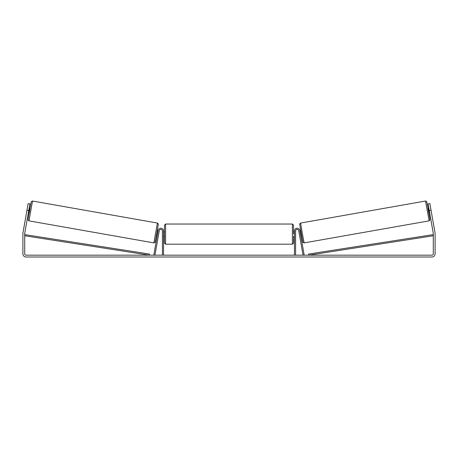 <?xml version="1.0" encoding="UTF-8"?>
<svg xmlns="http://www.w3.org/2000/svg" width="458" height="458" viewBox="0 0 458 458"><rect width="100%" height="100%" fill="white"/><g stroke="black" fill="none" stroke-linecap="round" stroke-linejoin="round"><path stroke-width="0.69" d="M295.587 255.175L295.587 230.941A1.586 1.586 0 0 1 298.731 230.666L303.053 255.175L304.169 254.98L299.847 230.471A2.719 2.719 0 0 0 294.454 230.941L294.454 255.175M429.003 220.876L304.112 242.9L302.24 232.996L300.608 223.052L425.505 201.028L429.152 220.842L429.942 219.76L428.865 212.97L429.925 219.565L427.497 205.316L426.707 201.617L425.505 201.028M428.762 212.987L427.978 208.527L428.877 208.367M430.686 208.195L431.425 212.375M299.961 231.101L300.751 230.958M300.746 235.561L301.536 235.418M298.954 231.931L298.845 231.296M300.07 231.737L300.631 234.92M298.937 231.937L299.629 235.756M428.991 209.003L429.552 212.191M429.301 212.231L428.74 209.048M28.728 210.6L26.948 210.285L28.127 203.592L29.907 203.907L24.732 233.265A1.357 1.357 0 0 0 24.709 233.5L24.709 253.818A1.357 1.357 0 0 0 26.072 255.175L431.928 255.175A1.357 1.357 0 0 0 433.291 253.818L433.291 233.5A1.357 1.357 0 0 0 433.268 233.265L428.093 203.907L429.873 203.592L431.052 210.285L429.272 210.6M26.948 210.285L22.946 232.95A3.172 3.172 0 0 0 22.9 233.5L22.9 253.818A3.172 3.172 0 0 0 26.072 256.99L431.928 256.99A3.172 3.172 0 0 0 435.1 253.818L435.1 233.5A3.172 3.172 0 0 0 435.054 232.95L431.052 210.285M163.546 255.175L163.546 230.941A2.719 2.719 0 0 0 158.153 230.471L153.831 254.98L154.947 255.175L159.269 230.666A1.586 1.586 0 0 1 162.413 230.941L162.413 255.175M164.451 234.112L164.451 225.17L165.584 224.036L165.584 244.194L164.451 243.061L164.451 234.112M293.549 231.851L293.549 225.17L293.549 234.112L293.549 231.851L294.454 231.851M163.546 232.498L163.546 235.733M294.454 235.733L294.454 232.498M293.549 236.38L293.549 243.061L293.549 236.38L294.454 236.38M157.392 223.052L32.495 201.028L28.997 220.876L153.888 242.9L157.392 223.052L158.319 224.014L156.865 233.156L155.039 242.397L153.888 242.9M28.339 212.827L29.238 212.987L29.655 210.76L30.022 208.527L29.123 208.367M29.009 209.003L28.448 212.191M159.046 231.931L159.155 231.296M158.039 231.101L157.249 230.958M157.254 235.561L156.464 235.418M158.371 235.756L159.063 231.937M157.93 231.737L157.369 234.92M27.314 208.195L26.575 212.375M28.699 212.231L29.26 209.048M24.709 235.767L149.302 255.175L149.474 254.058L24.887 234.645L24.709 235.767M433.291 235.767L308.698 255.175L308.526 254.058L433.113 234.645L433.291 235.767M299.692 224.363L302.795 241.984M165.584 244.194L292.416 244.194L292.416 224.036L293.549 225.17M28.997 220.876L28.264 220.412L28.058 219.68L29.135 212.97L31.23 201.755L32.495 201.028M158.308 224.363L155.205 241.984M304.112 242.9L302.961 242.397L301.135 233.156L299.681 224.014L300.608 223.052M292.416 224.036L165.584 224.036M164.451 231.851L163.546 231.851M164.451 236.38L163.546 236.38M292.416 244.194L293.549 243.061"/></g></svg>
